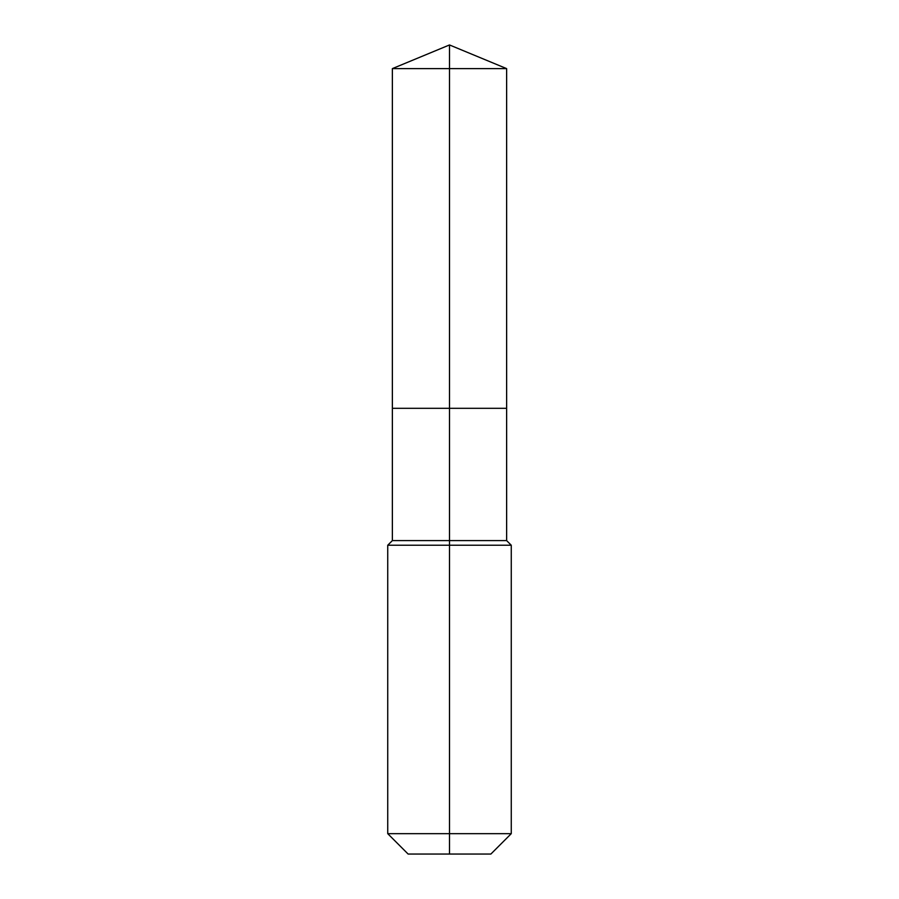 <?xml version="1.0" encoding="UTF-8"?>
<svg xmlns="http://www.w3.org/2000/svg" width="899" height="899" viewBox="0 0 899 899"><rect width="100%" height="100%" fill="white"/><g stroke="black" fill="none" stroke-linecap="round" stroke-linejoin="round"><path stroke-width="0.67" stroke-dasharray="4.5 3.37" d="M506.631 68.616L392.369 68.616M490.876 854.05L449.5 854.05L449.5 408.315L506.631 408.315L392.369 408.315L449.5 408.315L449.5 44.95M506.631 540.602L392.369 540.602M511.261 545.232L387.739 545.232M511.261 833.665L387.739 833.665M449.5 854.05L408.124 854.05"/><path stroke-width="1.35" d="M387.739 833.665L511.261 833.665L490.876 854.05L408.124 854.05L387.739 833.665L387.739 545.232L449.5 545.232L449.5 540.602L392.369 540.602L392.369 408.315L449.5 408.315L449.5 68.616L506.631 68.616L449.5 44.95L449.5 68.616L392.369 68.616L392.369 408.315L506.631 408.315L506.631 68.616M449.5 540.602L506.631 540.602L506.631 408.315L449.5 408.315L449.5 540.602M449.5 854.05L449.5 545.232L511.261 545.232L506.631 540.602M449.5 44.95L392.369 68.616M511.261 833.665L511.261 545.232M392.369 540.602L387.739 545.232"/></g></svg>
